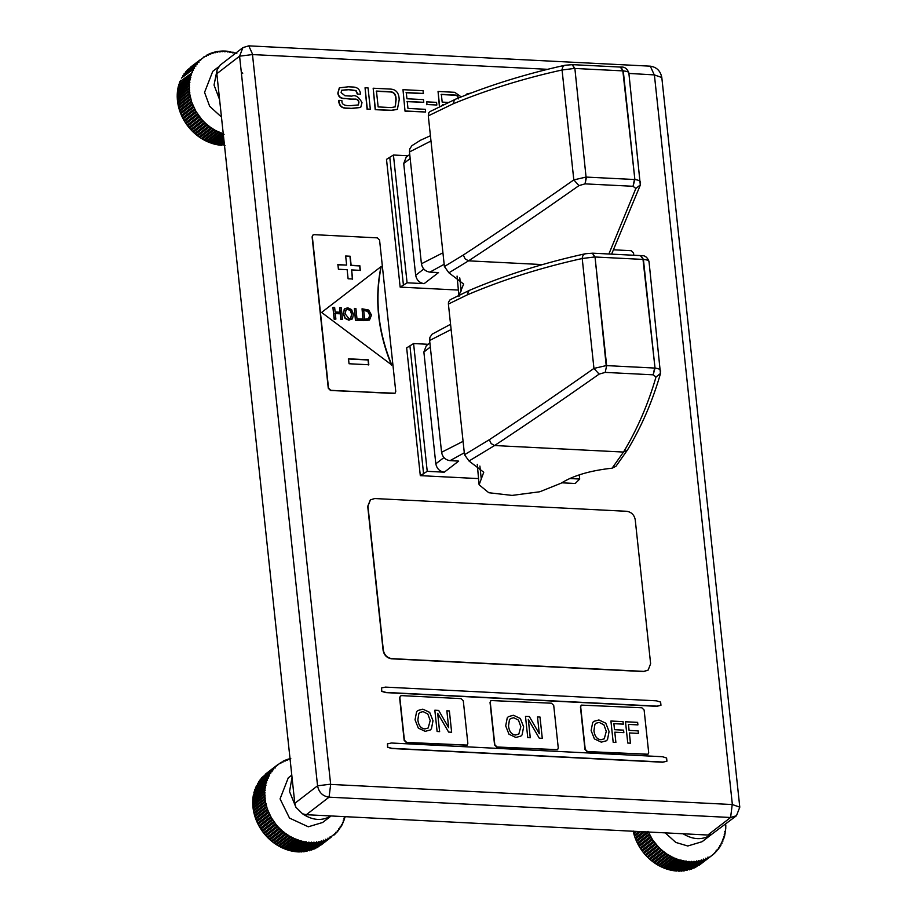 <?xml version="1.0" encoding="UTF-8"?>
<svg xmlns="http://www.w3.org/2000/svg" width="917" height="917" viewBox="0 0 917 917"><rect width="100%" height="100%" fill="white"/><g stroke="black" fill="none" stroke-linecap="round" stroke-linejoin="round"><path stroke-width="1.38" d="M236.838 53.312L235.784 53.106M235.084 53.53L235.818 52.968L233.01 52.739M232.482 52.854L233.262 52.246L230.442 52.235M229.869 52.338L230.694 51.696L227.875 51.891M227.256 51.982L228.127 51.306L225.571 51.077L225.318 51.719M224.642 51.788L225.571 51.077L223.026 51.02L222.785 51.707M222.063 51.765L223.026 51.02L221.513 51.065L220.275 51.868M219.507 51.902L220.504 51.134L218.028 51.421L217.81 52.2M216.997 52.212L218.028 51.421L215.598 51.868L215.392 52.693M214.544 52.682L215.598 51.868L213.225 52.475L213.042 53.358M212.136 53.312L213.225 52.475L210.91 53.243L210.75 54.183M209.81 54.092L210.91 53.243L208.675 54.183L208.537 55.158M207.563 55.043L208.675 54.183L206.531 55.272L206.417 56.292M205.397 56.143L199.608 60.407L194.484 66.826L190.828 74.93L189.2 83.493L189.498 93.03L191.664 102.085L195.86 111.244L201.465 119.05M203.333 57.381L204.468 56.51L203.287 57.324M190.667 67.056L200.663 59.433M200.651 60.579L199.608 60.407L187.068 70.231L198.932 61.095M198.955 62.287L197.946 62.15L185.463 72.019L197.315 62.883M197.373 64.11L196.421 64.018L183.973 73.933L195.837 64.798M195.929 66.058L195.012 66.001L182.632 75.962L194.484 66.826M194.633 68.122L181.417 78.094L193.281 68.958M193.464 70.288L192.215 71.194M192.444 72.546L179.789 81.705L191.298 73.509M191.573 74.885L178.975 84.077L178.677 85.052L190.541 75.916M190.862 77.315L178.299 86.519L178.081 87.516L189.934 78.381M190.3 79.802L177.795 89.018L178.081 87.516M189.899 82.347L177.44 91.585L177.795 89.018M189.659 84.937L177.245 94.187L177.44 91.585M189.578 87.562L177.21 96.824L177.245 94.187M189.659 90.221L177.348 99.495L177.21 96.824M189.911 92.892L177.634 102.165L177.348 99.495M190.312 95.574L178.081 104.847L177.634 102.165M190.874 98.245L178.689 107.518L178.081 104.847M191.584 100.904L179.457 110.166L178.689 107.518M192.455 103.541L180.374 112.791L179.457 110.166M193.487 106.131L181.44 115.37L180.374 112.791M194.645 108.687L182.655 117.903L181.44 115.37M195.963 111.175L183.996 120.379L182.655 117.903M197.407 113.605L185.486 122.786L183.996 120.379M198.978 115.955L187.102 125.113L185.486 122.786M202.542 120.345L190.69 129.492L189.567 128.22L201.431 119.084L203.391 121.124M204.502 122.385L192.639 131.521L191.458 130.317L203.322 121.182L205.419 123.073M206.566 124.311L194.702 133.446L193.464 132.312L205.316 123.176L207.551 124.918M208.709 126.11L196.857 135.246L195.562 134.18L207.414 125.044L209.764 126.626M210.944 127.784L199.092 136.92L197.751 135.934L209.603 126.798L212.045 128.208M213.26 129.32L201.396 138.456L200.009 137.55L211.873 128.414L214.406 129.641M215.633 130.718L203.78 139.854L202.348 139.04L214.211 129.905L216.825 130.936M218.074 131.968L206.21 141.103L204.755 140.381L216.607 131.234L219.289 132.082M220.55 133.068L208.686 142.204L207.208 141.573L219.06 132.426L221.799 133.08M209.706 142.605L221.559 133.469L224.092 134.352L212.228 143.488L208.686 142.204M221.467 117.067L209.661 106.28L204.56 92.376L212.755 71.343L218.406 66.987M223.53 136.404L213.753 143.935L212.228 143.488M223.633 137.39L214.784 144.21L213.753 143.935M223.782 138.799L216.32 144.554L214.784 144.21M223.886 139.728L217.352 144.76L216.32 144.554M224.023 141.058L218.888 145.012L217.352 144.76M224.115 141.917L219.92 145.15L218.888 145.012M224.252 143.155L221.444 145.31L219.92 145.15M224.333 143.946L221.444 145.31M224.459 145.081L223.404 144.668M225.02 145.436L224 145.436M241.48 72.156L242.73 73.28M180.809 80.925L180.362 80.329M179.95 83.321L179.445 82.645M179.239 85.785L178.677 85.052M189.487 80.914L177.623 90.049M189.2 83.493L177.336 92.628M189.074 86.106L177.21 95.253M189.108 88.766L177.245 97.901M189.303 91.425L177.44 100.572M189.659 94.107L177.795 103.243M190.174 96.789L178.311 105.925M190.839 99.449L178.987 108.584M191.664 102.085L179.812 111.232M192.65 104.698L180.787 113.834M193.774 107.266L181.91 116.402M195.034 109.776L183.182 118.912M196.444 112.218L184.581 121.353M197.98 114.591L186.117 123.726M199.642 116.883L187.779 126.019L187.102 125.113M200.697 118.213L188.833 127.348L187.779 126.019M189.567 128.22L188.833 127.348M191.458 130.317L190.69 129.492M193.464 132.312L192.639 131.521M195.562 134.18L194.702 133.446M197.751 135.934L196.857 135.246M200.009 137.55L199.092 136.92M202.348 139.04L201.396 138.456M204.755 140.381L203.78 139.854M207.208 141.573L206.21 141.103M223.072 134.008L211.208 143.155M648.468 832.384L636.616 841.519L636.157 840.488L648.01 831.352L652.583 839.754L657.913 846.357M649.339 833.805L637.338 843.032L636.616 841.519M650.611 836.315L638.656 845.52L637.338 843.032M652.033 838.757L640.1 847.938L638.656 845.52M653.58 841.13L641.682 850.288L640.1 847.938M659.014 847.629L647.15 856.765L645.992 855.55L657.844 846.414L659.919 848.34M661.054 849.578L649.19 858.725L647.964 857.567L659.827 848.431L662.017 850.208M663.186 851.412L651.322 860.547L650.038 859.47L661.902 850.334L664.217 851.95M665.398 853.119L653.534 862.255L652.205 861.246L664.068 852.111L666.487 853.567M667.691 854.69L655.838 863.825L654.451 862.897L666.315 853.761L668.825 855.034M670.052 856.111L658.2 865.258L656.778 864.422L668.642 855.274L671.233 856.363M672.47 857.406L660.618 866.542L659.163 865.786L671.026 856.65L673.686 857.544M674.946 858.541L663.083 867.677L661.604 867.012L673.468 857.876L676.184 858.576M677.457 859.516L665.593 868.663L664.091 868.09L675.955 858.954L678.718 859.447M679.99 860.341L668.138 869.476L666.613 869.007L678.477 859.871L681.274 860.157M682.557 861.006L670.694 870.141L669.169 869.763L681.022 860.627L683.841 860.696M685.125 861.499L673.261 870.634L671.725 870.359L683.589 861.223L686.409 861.074M687.693 861.831L675.829 870.967L674.293 870.795L686.157 861.659L688.724 861.911L688.965 861.292M675.829 870.967L676.861 871.058L688.724 861.911L691.269 862.014L691.51 861.338M690.249 861.991L678.385 871.127L679.405 871.15L691.269 862.014L693.791 861.934L694.02 861.212M692.782 861.991L680.918 871.127L681.939 871.081L693.791 861.934L696.278 861.693L696.496 860.925M695.281 861.82L684.426 870.841L698.926 860.467M697.745 861.476L686.867 870.428L698.72 861.292L701.115 860.719L701.299 859.848M700.164 860.971L689.252 869.855L701.115 860.719L703.442 859.986L703.603 859.057M702.514 860.295L691.578 869.121L705.689 859.08L705.838 858.117M704.795 859.458L693.837 868.216L707.867 858.025L707.981 857.017M706.996 858.472L695.143 867.608L713.059 854.598L719.558 847.514L724.579 836.235L725.748 828.59L725.806 824.899L725.141 824.452M709.116 857.326L699.212 865.086M711.924 855.469L699.281 865.167M713.804 853.968L714.87 853.016L713.735 853.887M715.547 851.159L716.555 851.308L715.432 852.168M717.151 849.36L718.126 849.463L717.014 850.323M718.63 847.434L719.558 847.514L718.458 848.351M719.96 845.405L720.854 845.44L719.776 846.265M721.163 843.262L722.011 843.273L720.957 844.076M722.218 841.027L723.02 841.004L722 841.795M723.123 838.7L723.88 838.654L722.883 839.422M723.868 836.293L724.579 836.235L723.628 836.969M724.464 833.817L725.129 833.736L724.224 834.436M724.9 831.283L724.659 831.857M711.615 834.378L702.124 841.691L687.773 845.99L675.795 842.425L665.238 832.865M635.149 831.352L633.521 832.602L633.154 831.008M636.719 831.421L633.796 833.679L633.521 832.602M639.069 831.547L634.243 835.261L633.796 833.679M640.674 831.627L634.575 836.327L634.243 835.261M643.092 831.753L635.126 837.897L634.575 836.327M644.754 831.834L635.527 838.94L635.126 837.897M636.157 840.488L635.527 838.94M649.706 834.906L637.842 844.041M651.081 837.37L639.218 846.506M652.583 839.754L640.731 848.901M654.222 842.07L642.358 851.205L641.682 850.288M655.254 843.411L643.39 852.546L642.358 851.205M655.976 844.293L644.112 853.429L643.39 852.546M657.076 845.577L645.224 854.713L644.112 853.429M645.992 855.55L645.224 854.713M647.964 857.567L647.15 856.765M650.038 859.47L649.19 858.725M652.205 861.246L651.322 860.547M654.451 862.897L653.534 862.255M656.778 864.422L655.838 863.825M659.163 865.786L658.2 865.258M661.604 867.012L660.618 866.542M664.091 868.09L663.083 867.677M666.613 869.007L665.593 868.663M669.169 869.763L668.138 869.476M671.725 870.359L670.694 870.141M674.293 870.795L673.261 870.634M678.385 871.127L677.778 870.348M680.918 871.127L680.368 870.416M683.429 870.955L682.924 870.313M290.792 758.439L289.634 759.54M288.752 759.505L289.829 758.68L287.48 759.379L287.319 760.285M286.391 760.216L287.48 759.379L285.21 760.239L285.061 761.19M284.098 761.087L285.21 760.239L283.021 761.248L282.906 762.256M281.897 762.119L280.923 762.428L280.831 763.471M279.788 763.299L274.217 767.827L269.334 774.464L265.953 782.74L264.612 791.394L265.219 800.965L267.294 808.943L271.272 817.597L276.109 824.555M277.782 764.618L265.151 774.349L275.226 766.807M275.226 767.976L274.217 767.827L261.7 777.685L273.553 768.538M273.598 769.753L272.624 769.638L260.153 779.542L272.017 770.395M272.097 771.644L271.157 771.564L258.743 781.513L270.607 772.378M270.721 773.661L269.827 773.604L257.471 783.599L269.334 774.464M269.495 775.771L256.336 785.789L268.2 776.653M268.406 777.983L255.728 787.13L267.214 778.923M267.466 780.298L254.834 789.468L254.525 790.431L266.377 781.295M266.675 782.682L254.101 791.875L253.849 792.861L265.701 783.726M266.045 785.135L253.516 794.351L253.321 795.371L265.185 786.236M265.575 787.657L253.081 796.884L253.321 795.371M265.254 790.236L252.817 799.475L253.081 796.884M265.105 792.85L252.714 802.1L252.817 799.475M265.105 795.486L252.771 804.748L252.714 802.1M265.288 798.157L252.989 807.43L252.771 804.748M265.609 800.839L253.356 810.101L252.989 807.43M266.09 803.51L253.894 812.783L253.356 810.101M266.744 806.181L254.582 815.442L253.894 812.783M267.535 808.828L255.43 818.079L254.582 815.442M268.486 811.442L256.428 820.681L255.43 818.079M269.587 814.009L257.574 823.237L256.428 820.681M270.836 816.531L258.858 825.736L257.574 823.237M272.211 818.996L260.279 828.177L258.858 825.736M273.736 821.38L261.838 830.538L260.279 828.177M277.175 825.873L265.311 835.009L264.222 833.713L276.086 824.578L277.977 826.676M279.077 827.959L267.225 837.095L266.068 835.857L277.931 826.721L279.972 828.681M281.095 829.931L269.231 839.066L268.016 837.909L279.88 828.762L282.046 830.584M283.204 831.788L271.34 840.923L270.079 839.834L281.932 830.699L284.224 832.349M285.405 833.53L273.541 842.666L272.223 841.646L284.075 832.51L286.471 833.989M287.674 835.123L275.822 844.259L274.447 843.319L286.31 834.183L288.798 835.502M290.024 836.591L278.172 845.726L276.762 844.866L288.614 835.731L291.193 836.866M292.431 837.909L280.579 847.044L279.135 846.276L290.987 837.141L293.635 838.081M294.896 839.078L283.032 848.225L281.565 847.537L293.417 838.402L296.122 839.147M297.395 840.098L285.531 849.234L284.041 848.649L295.893 839.514L298.655 840.052M299.928 840.958L288.064 850.093L286.551 849.601L298.415 840.465L301.2 840.797M302.484 841.657L290.62 850.793L289.096 850.403L300.959 841.256L303.768 841.382M305.052 842.196L293.188 851.331L291.652 851.033L303.516 841.898L306.335 841.806M307.619 842.563L295.755 851.698L294.219 851.503L306.083 842.368L308.651 842.666L308.891 842.058M310.175 842.769L298.312 851.904L296.787 851.801L308.651 842.666L311.207 842.803L311.448 842.138M298.312 851.904L299.343 851.939L311.207 842.803L313.729 842.769L313.969 842.058M312.72 842.803L300.856 851.939L301.876 851.904L313.729 842.769L316.227 842.563L316.457 841.806M315.23 842.666L304.375 851.698L316.227 842.563L318.692 842.196L318.898 841.382M317.706 842.368L306.828 851.331L318.692 842.196L321.088 841.657L321.282 840.797M320.125 841.898L309.235 850.793L321.088 841.657L323.426 840.958L323.598 840.052M322.497 841.267L311.574 850.105L323.426 840.958L325.707 840.098L325.844 839.147M324.79 840.465L313.843 849.245L327.896 839.089L328.011 838.081M327.025 839.514L315.161 848.649L329.994 837.909L330.086 836.866M329.157 838.402L317.305 847.537L337.353 831.799L342.282 824.578L345.216 816.611M331.209 837.141L321.271 844.855M333.903 835.135L334.98 834.195L333.845 835.066M335.679 832.349L336.699 832.51L335.576 833.381M337.318 830.584L338.293 830.699L337.181 831.559M338.82 828.693L339.76 828.773L338.66 829.621M340.196 826.676L341.09 826.733L340.012 827.558M341.422 824.566L342.282 824.578L341.227 825.392M342.511 822.354L343.325 822.343L342.293 823.134M343.451 820.039L344.219 820.004L343.222 820.772M344.242 817.655L344.952 817.597L344.001 818.342M331.117 815.958L322.658 822.48L308.307 826.79L289.508 818.079L280.063 798.879L288.259 777.857L291.789 775.129M289.096 850.403L288.064 850.093M291.652 851.033L290.62 850.793M294.219 851.503L293.188 851.331M296.787 851.801L295.755 851.698M300.856 851.939L300.283 851.205M303.367 851.801L302.851 851.148M305.842 851.503L305.384 850.919M255.832 788.7L255.35 788.07M255.064 791.13L254.525 790.431M254.433 793.641L253.849 792.861M264.818 788.792L252.954 797.928M264.612 791.394L252.76 800.53M264.577 794.03L252.714 803.166M264.692 796.69L252.84 805.825M264.979 799.36L253.115 808.507M265.414 802.043L253.562 811.178M266.01 804.713L254.158 813.849M266.767 807.373L254.915 816.508M267.672 809.998L255.82 819.133M268.727 812.577L256.875 821.712M269.93 815.121L258.078 824.257M271.272 817.597L259.419 826.733M272.75 820.004L260.887 829.14M274.355 822.331L262.491 831.467L261.838 830.538M264.222 833.713L263.511 832.819L275.375 823.684L263.511 832.819L262.491 831.467M266.068 835.857L265.311 835.009M268.016 837.909L267.225 837.095M270.079 839.834L269.231 839.066M272.223 841.646L271.34 840.923M274.447 843.319L273.541 842.666M276.762 844.866L275.822 844.259M279.135 846.276L278.172 845.726M281.565 847.537L280.579 847.044M284.041 848.649L283.032 848.225M286.551 849.601L285.531 849.234M306.301 814.709L302.553 813.815C312.559 820.52 322.05 821.231 331.048 815.958L306.301 814.709L329.065 797.171L730.597 817.494L736.454 815.729L739.79 807.166L661.81 77.532C660.481 70.896 656.641 67.113 650.313 66.173L248.771 45.85L242.913 47.615L239.589 56.166L317.557 785.8C318.887 792.437 322.727 796.231 329.065 797.171L330.659 784.413L252.484 54.573L547.644 69.314M295.893 807.235L294.804 803.338L292.03 777.41L289.543 791.577L295.893 807.235L302.553 813.815M711.443 834.504L707.844 835.032L683.096 833.771C693.332 840.029 702.777 840.27 711.443 834.504L736.454 815.74M219.599 99.644L216.825 73.704L217.088 69.887L214.039 85.063L219.599 99.644L292.03 777.41M217.088 69.887L220.16 65.141L242.925 47.604M683.096 833.771L331.048 815.958M610.894 721.037L623.044 721.645L623.331 724.143L613.886 723.673L614.528 729.68L623.583 730.138L623.847 732.649L614.791 732.19L615.892 742.449L613.186 742.312L610.917 721.014L623.067 721.633L623.308 724.166M614.791 732.19L615.869 742.461M613.886 723.673L614.505 729.691L623.56 730.15L623.824 732.672M603.925 724.843L599.191 722.413L595.935 723.261L594.915 724.396L593.941 730.746C594.732 736.431 597.093 739.423 601.036 739.698L604.269 738.815L606.275 731.365L603.925 724.843M595.935 723.261L594.892 724.407L593.918 730.757C594.709 736.454 597.07 739.434 601.013 739.721L604.246 738.827M593.838 721.347L598.893 719.983L605.77 723.169L609.06 731.525L607.524 739.583L606.332 740.798L601.288 742.151L594.422 738.919L591.121 730.597L592.68 722.516L593.849 721.335L598.916 719.96L605.747 723.192M605.77 723.169L609.083 731.514L607.501 739.606L606.32 740.798M449.376 710.939L451.645 732.236L448.619 732.087L437.661 713.266L439.633 731.628L437.111 731.502L434.83 710.205L438.67 710.4L448.654 727.674L446.854 710.813L449.376 710.939L451.623 732.259M446.831 710.835L449.341 710.962M448.654 727.674L438.67 710.4M434.807 710.228L438.647 710.423M437.661 713.266L439.598 731.651M427.838 714.045L423.104 711.603L419.86 712.463L418.84 713.586L417.854 719.937C418.645 725.622 421.018 728.614 424.961 728.9L428.182 728.006L430.188 720.567L427.838 714.045M419.837 712.475L418.805 713.609L417.831 719.96C418.622 725.645 420.995 728.625 424.938 728.912L428.182 728.006M422.829 709.15L429.695 712.371L433.007 720.705L431.448 728.774L430.245 729.989L425.201 731.342L418.335 728.121L415.046 719.799L416.605 711.707L417.762 710.537L422.829 709.15L429.672 712.383L432.984 720.728L431.426 728.797L430.233 730.001M417.751 710.537L422.806 709.173M518.483 720.143L513.761 717.713L510.505 718.561L509.485 719.685L508.499 726.046C509.29 731.732 511.663 734.712 515.606 734.998L518.827 734.104L520.833 726.665L518.483 720.143M510.505 718.561L509.451 719.707L508.477 726.058C509.267 731.743 511.64 734.735 515.583 735.021L518.827 734.104M508.396 716.647L513.451 715.271L520.34 718.469L523.653 726.814L522.094 734.884L520.89 736.087L515.847 737.451L508.981 734.219L505.691 725.897L507.25 717.805L508.408 716.636L513.474 715.26L520.317 718.492L523.63 726.826L522.071 734.895L520.879 736.099M537.477 716.934L539.987 717.06L542.291 738.345L539.265 738.185L528.307 719.375L530.278 737.738L527.756 737.6L525.475 716.315L529.315 716.509L539.299 733.783L537.5 716.922L540.021 717.048L542.268 738.357M539.299 733.783L529.315 716.509M525.452 716.326L529.292 716.521M528.307 719.375L530.244 737.749M637.636 722.367L637.911 724.889L628.454 724.407L629.096 730.413L638.152 730.872L638.427 733.394L629.371 732.935L630.46 743.183L627.767 743.045L625.486 721.748L637.636 722.367L637.877 724.9M625.463 721.771L637.613 722.39M629.371 732.935L630.438 743.206M638.152 730.872L638.392 733.405M629.096 730.413L638.129 730.895M628.454 724.407L629.073 730.436M401.657 695.625L400.511 695.969L399.858 697.642L404.397 740.191L406.667 742.426L467.2 745.085L467.853 743.4L463.303 700.863L461.045 698.628L401.657 695.625M553.719 705.437L551.461 703.201L490.927 700.542L490.263 702.227L494.813 744.764L497.071 747L557.605 749.659L558.27 747.985L553.719 705.437M644.124 710.01L641.866 707.775L581.332 705.116L580.679 706.801L585.229 749.349L587.488 751.573L648.021 754.232L648.674 752.559L644.124 710.01M464.506 454.717L469.011 461.01L483.752 472.255L479.098 484.784L488.784 492.727L512.087 495.409L539.781 491.764L561.009 483.248C573.136 475.602 590.17 470.581 612.097 468.186L615.972 466.26L627.469 449.983L623.514 452.058L494.538 445.536L491.145 443.564L489.311 439.724L464.506 454.717L448.402 304.054L467.544 294.735C503.307 279.582 541.523 267.5 582.215 258.514L594.594 256.978L592.485 253.264L595.03 256.989L606.206 365.608L593.952 368.416C557.387 394.104 522.507 417.877 489.311 439.724M469.011 461.01L494.572 445.536C527.722 423.665 562.58 399.858 599.122 374.125L593.952 368.416L582.215 258.514C582.467 255.339 583.808 253.745 586.25 253.722M599.122 374.125L605.22 372.394L606.641 365.619L595.03 256.989L643 259.419L655.025 368.072L653.191 374.824L656.01 377.002L660.527 373.402M585.424 253.722L592.783 253.184M469.871 290.162L468.278 291.503L467.544 294.735M469.722 290.219L450.098 299.779L448.493 302.151L448.402 304.054M479.889 466.077L481.287 479.213M660.595 371.786C661.088 369.815 659.231 368.577 655.025 368.072L643.413 259.442L640.994 255.625C644.685 255.213 647.356 257.127 648.995 261.368L660.469 373.62C652.526 401.165 641.579 426.543 627.618 449.766L627.469 449.983M640.456 255.694L643.413 259.442C647.608 259.843 649.419 260.657 648.846 261.884M656.01 377.002C648.124 404.191 637.292 429.202 623.514 452.058L612.097 468.186M479.098 484.784L477.276 464.334M478.445 478.594L420.307 475.648L427.23 471.327L444.287 472.186L458.672 461.102L450.041 460.655L464.3 452.792M569.652 478.525L579.693 479.041L575.234 483.488L561.674 482.8M432.125 334.166L429.901 337.387L429.626 340.494L441.57 452.287C442.544 457.147 445.364 459.944 450.041 460.655M429.89 342.969L426.325 345.709L423.872 352.013L435.816 463.819C436.813 468.656 439.644 471.441 444.287 472.186M428.17 344.288L413.578 343.554L406.655 347.875L420.307 475.648M413.578 343.554L427.23 471.327M409.956 346.179L423.608 473.951M579.246 474.846L579.693 479.041M578.971 185.601L573.813 179.892C535.07 207.104 498.24 232.15 463.303 255.041L465.137 258.881L468.553 260.841C503.456 237.939 540.273 212.847 578.971 185.601L585.069 183.87L586.055 177.073L573.813 179.892L562.064 69.979L574.443 68.443L572.334 64.74L574.879 68.466L586.055 177.073L574.879 68.466L622.849 70.884L634.873 179.549L633.039 186.289L635.859 188.478L640.375 184.867M428.296 115.863L453.399 103.69L454.144 100.457L455.589 99.174L429.993 111.587L428.824 112.734L428.296 115.863L444.401 266.526L448.906 272.808L468.553 260.841M455.589 99.174L455.76 99.105C490.045 85.029 526.484 73.75 565.09 65.233L572.632 64.66M566.11 65.187C563.657 65.21 562.316 66.803 562.064 69.979C523.653 78.472 487.431 89.706 453.399 103.69M640.444 183.262C640.949 181.291 639.08 180.053 634.873 179.549L623.262 70.918L620.855 67.09C624.534 66.677 627.205 68.592 628.844 72.833L640.318 185.096L611.616 254.135M620.305 67.159L623.262 70.918C627.469 71.308 629.28 72.122 628.707 73.36M458.993 295.4L463.635 284.064L448.906 272.808M542.486 264.589L468.576 260.841M461.171 291.01L459.772 277.885M458.993 296.592L457.056 276.074M442.934 252.805L421.419 263.764C422.393 268.624 425.224 271.409 429.89 272.131L438.532 272.567L424.135 283.651L407.079 282.791L400.156 287.113L386.504 159.352L393.427 155.019L408.019 155.764M458.294 290.059L400.156 287.113M430.417 135.739L420.548 140.221L411.939 145.654L409.761 148.875L409.475 151.958L430.979 141.012M409.739 154.434L406.185 157.174L403.721 163.49L410.174 158.515M423.792 269.025L415.665 275.283L403.721 163.49M415.665 275.283C416.662 280.121 419.493 282.917 424.135 283.651M421.419 263.764L409.475 151.958M407.079 282.791L393.427 155.019M403.457 285.428L389.805 157.655M364.634 319.219L363.671 310.21L367.832 311.115L369.929 315.001L368.772 318.657L364.634 319.219M368.542 318.841L369.7 315.184L367.602 311.299L363.441 310.393M369.494 320.067L363.063 320.675L362.043 308.788L363.292 320.503L369.494 320.067L371.488 315.093L368.691 310.049L362.043 308.788M362.135 320.434L355.418 320.297L354.398 308.399L355.658 320.113L362.135 320.434L361.986 319.047L356.988 318.795L355.888 308.479L354.398 308.399M391.525 365.149C377.861 331.805 374.354 298.976 381.002 266.664L321.351 312.617M381.002 266.664L381.243 266.48C374.594 298.793 378.102 331.622 391.765 364.966L321.592 312.433L381.243 266.48M352.609 278.997L348.105 278.779L347.13 269.69L338.407 269.254L337.915 264.635L346.637 265.082L345.663 255.992L350.168 256.221L351.142 265.3L359.865 265.747L360.358 270.366L351.635 269.919L352.609 278.997M346.637 265.082L337.674 264.818M360.129 270.549L359.636 265.93L350.902 265.483L349.939 256.405L345.422 256.175M352.369 279.181L351.635 269.919M349.045 363.751L348.517 358.799L368.29 359.796L368.817 364.76L349.045 363.751M368.588 364.943L368.049 359.98L348.277 358.983M377.311 237.858L314.141 234.66L312.995 235.004L312.33 236.678L328.515 388.074L330.773 390.31L393.955 393.508L395.101 393.164L395.754 391.479L379.569 240.082L377.311 237.858M394.975 393.244L330.533 390.493L328.275 388.258L312.101 236.861L312.88 235.096M633.785 255.258L633.544 252.932L631.286 250.708L614 249.825M557.49 749.751L496.831 747.183L494.572 744.948L490.033 702.411L490.813 700.634M648.032 670.178L643.574 671.565L391.639 658.819C386.963 658.074 384.108 655.265 383.111 650.382L367.717 506.379L370.319 499.937M374.766 498.539L370.434 499.845L367.958 506.195L383.34 650.199C384.349 655.082 387.192 657.89 391.88 658.635L643.814 671.382L648.147 670.086L650.623 663.725L635.229 519.721C634.232 514.85 631.389 512.041 626.701 511.296L374.766 498.539M660.962 705.288L656.778 706.331L385.759 692.61L381.587 691.338L381.483 687.968L381.827 691.166L386 692.427L657.019 706.147L660.962 705.288L660.618 702.09L656.446 700.829L385.427 687.108L381.483 687.968M378.148 106.922L376.451 91.058L389.714 91.734C393.978 91.666 396.11 94.313 396.11 99.666L395.261 106.831L391.169 107.587L378.148 106.922M395.135 106.922L395.88 99.85C395.88 94.497 393.748 91.849 389.473 91.918L376.222 91.241M397.279 109.375L391.192 110.464L375.202 109.662L391.433 110.281L397.405 109.283L399.193 99.793C399.021 92.743 395.938 89.167 389.954 89.064L373.162 88.215L375.431 109.478M375.202 109.662L373.162 88.215M448.745 102.44L442.177 102.108L441.352 94.348L454.786 95.024C457.159 94.99 458.397 96.239 458.477 98.772M458.236 98.956C458.156 96.423 456.93 95.173 454.545 95.208L441.111 94.531M439.449 106.945L438.051 91.459L439.69 106.819M461.217 96.893L454.717 92.308L438.051 91.459M443.347 105.054L442.487 105.008M442.533 105.444L442.464 104.813L443.713 104.87M357.343 94.142L360.587 94.107L357.343 94.142L355.865 90.76L348.735 89.717L341.537 90.336M360.587 107.472L350.707 108.596C347.084 107.656 339.485 110.384 338.614 100.549L338.854 100.366C339.726 110.2 347.325 107.472 350.936 108.412L360.713 107.381L362.009 102.658C358.822 96.812 355.418 94.634 351.807 96.136L345.01 95.781L341.113 92.617L341.651 90.244L348.976 89.545L356.105 90.577L357.584 93.958M358.192 105.031L358.685 102.635C358.593 100.217 357.137 99.105 354.306 99.288L349.778 99.059L354.547 99.105C357.378 98.921 358.834 100.033 358.925 102.452L358.318 104.939L350.752 105.638C344.689 105.936 341.754 104.481 341.938 101.26L341.858 100.515L338.854 100.366M349.778 99.059L344.7 98.451L350.019 98.876M344.471 98.635C340.539 98.589 338.316 96.744 337.823 93.11L339.29 87.94M360.587 94.107C359.407 85.258 351.956 87.47 348.827 86.737L339.405 87.837L338.064 92.926C338.556 96.56 340.769 98.406 344.7 98.451M405.027 111.163L402.987 89.683L405.027 111.163L425.626 112.012L425.339 109.318L407.973 108.435L407.228 101.466L423.769 102.303L406.999 101.649M405.257 110.98L425.626 112.012M406.048 92.755L423.195 93.626L423.138 90.703L402.987 89.683M423.769 102.303L423.471 99.609L406.942 98.772L406.277 92.571L423.436 93.442M436.847 105.019L436.561 102.36L426.703 101.856L426.99 104.527L436.847 105.019L426.99 104.527M426.749 104.71L426.703 101.856M370.33 109.215L367.087 109.249L365.046 87.768L367.327 109.066L370.33 109.215L368.061 87.917L365.046 87.768M465.641 95.139L466.593 94.119M471.372 92.938L466.707 94.027L465.813 95.07M666.934 761.19L662.75 762.233L391.731 748.513L387.559 747.24L391.972 748.329L662.991 762.05L666.934 761.19L666.602 757.992L662.418 756.72L391.399 743.011L387.455 743.87L387.799 747.057M387.559 747.24L387.455 743.87M467.074 745.177L406.426 742.61L404.168 740.374L399.617 697.826L400.397 696.06M647.895 754.324L587.247 751.757L584.989 749.533L580.438 706.984L581.218 705.207M335.886 319.105L334.166 319.219L332.917 307.504L334.407 319.036L335.886 319.105L335.278 313.373L340.413 313.637L341.032 319.368L342.511 319.448L341.262 307.734L339.783 307.653L340.264 312.25L335.129 311.986L334.636 307.401L333.146 307.321M340.035 312.433L339.783 307.653M341.032 319.368L342.511 319.448M340.792 319.552L340.413 313.637M340.184 313.82L335.037 313.557M345.606 310.255L347.956 309.167L350.558 310.508L351.853 314.095L350.752 318.188L348.976 318.68L345.067 313.752L346.168 309.637M350.626 318.279L351.612 314.279L350.317 310.691L347.715 309.35L345.365 310.439M352.3 318.795L348.873 320.205L345.09 318.428L343.279 313.855L344.379 309.224L343.52 313.671L345.331 318.245L349.102 320.022L352.541 318.612L353.4 314.176L351.578 309.591L347.807 307.814L344.895 308.674M344.139 309.407L344.781 308.765M351.761 319.368L352.541 318.612M628.913 73.429L654.394 74.907L732.362 804.541L330.659 784.413M605.22 372.394L606.641 365.619L654.612 368.049L653.191 374.824L605.22 372.394M640.914 255.614L592.921 253.195M463.074 441.341L441.57 452.287M443.943 457.56L435.816 463.819M423.872 352.013L430.325 347.039M429.626 340.494L451.13 329.535M463.303 255.041L444.401 266.526M585.069 183.87L586.49 177.096L634.461 179.514L633.039 186.289L585.069 183.87M572.793 64.66L620.763 67.09M635.859 188.478L608.877 253.998M429.89 272.131L444.149 264.268M252.484 54.573L239.589 56.166L216.825 73.704M294.804 803.338L317.557 785.8L330.452 784.207M252.645 54.39L248.771 45.85M654.188 74.713L650.313 66.173M654.394 74.907L661.81 77.532M732.362 804.541L739.79 807.166M732.202 804.736L730.597 817.494L707.844 835.032M585.241 253.768C544.343 262.778 505.897 274.905 469.882 290.15M432.056 334.212L450.568 324.286"/></g></svg>
